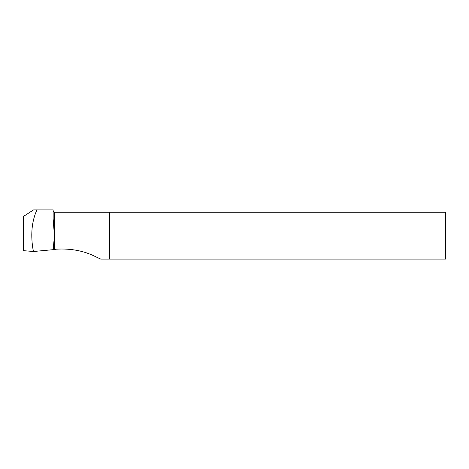 <?xml version="1.0" encoding="UTF-8"?>
<svg xmlns="http://www.w3.org/2000/svg" width="469" height="469" viewBox="0 0 469 469"><rect width="100%" height="100%" fill="white"/><g stroke="black" fill="none" stroke-linecap="round" stroke-linejoin="round"><path stroke-width="0.7" d="M141.093 212.223L134.058 212.223M54.404 249.35L54.404 212.223L53.155 210.974L54.404 212.223L445.55 212.223L445.55 259.123L100.759 259.123L95.776 256.772C84.191 250.862 71.024 248.336 56.28 249.18L53.22 249.666L54.404 235.673L53.155 218.929L53.155 209.878L36.945 209.878C32.039 220.606 30.637 233.24 32.736 247.784L33.469 251.507L53.22 249.666M109.822 212.223L109.822 259.123M109.435 212.223L109.435 259.123M36.945 209.878L33.563 209.878L23.45 216.444L23.45 250.657L33.469 251.507"/></g></svg>
